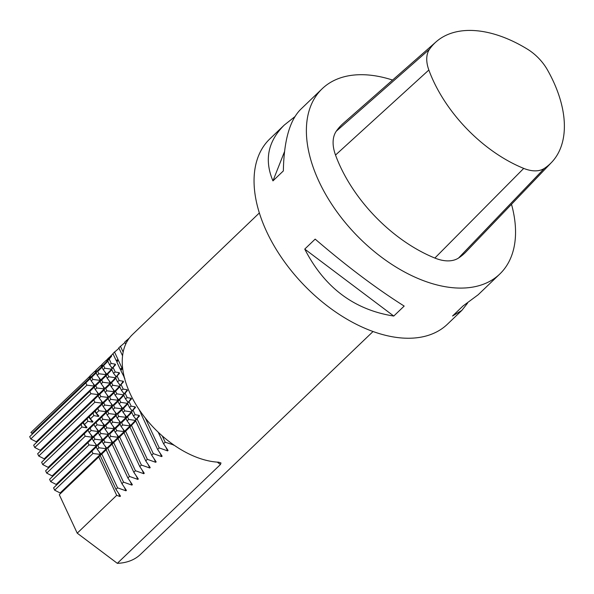 <?xml version="1.0" encoding="UTF-8"?>
<svg xmlns="http://www.w3.org/2000/svg" width="594" height="594" viewBox="0 0 594 594"><rect width="100%" height="100%" fill="white"/><g stroke="black" fill="none" stroke-linecap="round" stroke-linejoin="round"><path stroke-width="0.89" d="M428.853 70.018A36.308 21.644 -133.8 0 1 429.499 49.272A114.538 68.288 -133.8 0 1 436.174 41.766A114.538 68.288 -133.8 0 1 527.465 49.183A36.308 21.644 -133.8 0 1 547.453 69.914A114.538 68.288 -133.8 0 1 551.544 162.422A114.538 68.288 -133.8 0 1 544.371 168.384A36.308 21.644 -133.8 0 1 523.73 168.399A114.538 68.288 -133.8 0 1 428.853 70.018L335.521 155.049A41.684 24.851 -133.8 0 1 336.263 131.229A119.914 71.495 -133.8 0 1 343.258 123.374L436.174 41.766M551.544 162.422L466.06 251.797A119.914 71.495 -133.8 0 1 458.553 258.034A41.684 24.851 -133.8 0 1 434.853 258.056A119.914 71.495 -133.8 0 1 335.521 155.049M90.043 376.099L30.903 432.521L32.566 433.865L29.7 436.657L30.777 438.959L36.241 441.75L36.546 442.404L33.68 445.196L34.756 447.497L40.221 450.289L40.526 450.943L37.66 453.734L38.736 456.036L44.201 458.82L44.505 459.474L41.639 462.273L42.716 464.575L48.181 467.359L48.485 468.013L45.627 470.812L46.696 473.114L52.168 475.898L52.472 476.551L49.606 479.343L50.676 481.645L56.148 484.437L56.452 485.09L53.586 487.882L54.655 490.184L60.128 492.968L60.432 493.621L100.668 455.063L98.767 456.905L116.691 495.344L119.995 496.517L118.273 492.82M119.995 496.517L120.456 496.079L115.978 489.382L117.582 487.845L125.95 490.807L126.403 490.377L121.926 483.679L123.53 482.142L131.898 485.105L132.358 484.674L127.881 477.977L129.485 476.44L137.853 479.403L138.305 478.972L133.828 472.275L135.432 470.738L143.8 473.7L144.253 473.262L139.783 466.572L141.387 465.035L149.755 467.998L150.208 467.56L145.73 460.87L147.334 459.333L155.702 462.295L156.155 461.857L151.685 455.167L153.289 453.63L161.65 456.593L162.11 456.155L157.633 449.465L159.237 447.921L167.605 450.891L168.057 450.452L163.58 443.755L165.191 442.218L173.782 444.973M116.691 495.344L77.22 533.167L59.296 494.728L98.767 456.905M373.017 331.541L140.511 554.373A82.135 48.968 -133.8 0 1 117.322 563.335L77.22 533.167M117.322 563.335L220.448 464.501L220.99 462.971L218.637 462.199A82.135 48.968 46.2 0 1 139.753 410.506A82.135 48.968 46.2 0 1 132.009 335.001L131.697 335.41M60.432 493.621L59.296 494.728M137.853 479.403L136.13 475.712M118.525 437.971L113.706 442.612L129.485 476.44M108.123 435.61L112.719 442.567L118.213 437.303L110.803 436.375L109.727 434.073L114.538 429.417L109.727 434.073M118.213 437.303L116.959 434.6M107.262 432.202L108.368 434.385L102.703 439.812L98.196 432.781L105.012 426.195L104.143 427.079L105.197 429.395L108.65 434.11L114.234 428.764L106.823 427.843L105.747 425.542L110.558 420.879L52.472 476.551M114.234 428.764L112.979 426.061M52.168 475.898L110.254 420.225L102.844 419.305L101.767 417.003L106.578 412.34L48.485 468.013M110.254 420.225L108.999 417.53M48.181 467.359L106.274 411.687L98.856 410.766L97.787 408.464L102.599 403.809L44.505 459.474M106.274 411.687L105.012 408.991M44.201 458.82L102.294 403.155L94.877 402.227L93.807 399.925L98.626 395.285M102.294 403.155L101.032 400.453M40.221 450.289L98.314 394.616L97.052 391.914M36.546 442.404L94.639 386.731L89.828 391.394L90.897 393.696L98.314 394.616M36.241 441.75L94.335 386.078L86.917 385.157L85.84 382.855L90.652 378.192L32.566 433.865M94.335 386.078L93.072 383.375M94.461 371.606L89.932 375.95L90.808 377.108L96.302 371.837L95.738 370.634L94.461 371.606L96.302 371.837M100.416 365.904L95.886 370.248L96.755 371.399L102.25 366.134L101.693 364.931L100.416 365.904L102.25 366.134M107.462 360.655A64.167 25.52 -25 0 1 102.71 365.696L101.834 364.545L106.051 360.447L107.462 360.655L107.766 361.308L102.064 367.226L103.193 369.639L104.848 368.221L103.616 365.57M107.804 359.073L106.051 360.447M108.375 359.882L107.648 358.873L111.271 355.613L111.575 356.266L107.67 360.781L109.489 364.679L111.249 363.476L109.118 358.902M113.075 353.913L110.981 355.561M119.03 348.21L112.905 353.549L116.149 360.506L117.761 359.63L118.065 360.283L116.884 362.088L120.137 369.045L121.74 368.169L122.045 368.822L120.872 370.619L124.354 377.45M124.978 342.508L118.815 347.757L122.572 355.813M129.314 338.06L124.77 342.055L125.72 344.097M155.702 462.295L153.98 458.605M135.974 419.988L135.083 418.079M131.994 411.449L131.103 409.541M128.014 402.91L127.123 401.002M124.027 394.371L123.144 392.463M120.047 385.84L119.156 383.932M116.068 377.301L115.177 375.393M112.088 368.763L111.197 366.854M108.108 360.224L107.64 359.229M104.848 368.221L111.442 369.193L111.746 369.847L106.044 375.764L107.172 378.178L108.828 376.759L107.596 374.109M108.828 376.759L115.429 377.732L115.733 378.385L110.024 384.296L111.152 386.716L112.815 385.298L111.575 382.647M112.815 385.298L119.409 386.271L119.713 386.924L114.011 392.834L115.132 395.255L116.795 393.829L115.555 391.179M116.795 393.829L123.389 394.81L123.693 395.456L117.991 401.373L119.112 403.786L120.775 402.368L119.535 399.717M120.775 402.368L127.368 403.341L127.673 403.994L121.97 409.912L123.099 412.325L124.755 410.907L123.522 408.256M124.755 410.907L131.348 411.88L131.653 412.533L125.95 418.443L127.079 420.864L128.735 419.446L127.502 416.795M128.735 419.446L135.328 420.418L135.632 421.072L129.93 426.982L145.73 460.87M147.334 459.333L131.482 425.326M111.442 369.193A64.167 25.52 -25 0 1 106.69 374.235L103.193 369.639M135.328 420.418A64.167 25.52 -25 0 1 130.576 425.46L127.079 420.864M131.348 411.88A64.167 25.52 -25 0 1 126.589 416.921L123.099 412.325M127.368 403.341A64.167 25.52 -25 0 1 122.609 408.382L119.112 403.786M123.389 394.81A64.167 25.52 -25 0 1 118.629 399.844L115.132 395.255M119.409 386.271A64.167 25.52 -25 0 1 114.649 391.312L111.152 386.716M115.429 377.732A64.167 25.52 -25 0 1 110.67 382.774L107.172 378.178M149.755 467.998L148.032 464.308M125.609 431.207L129.945 427.012L124.005 432.744L125.609 431.207L141.387 465.035M122.706 424.97L121.102 426.507L124.621 431.162L130.116 425.898L122.706 424.97L121.629 422.668L125.965 418.473L121.629 422.668M130.116 425.898L128.868 423.21M118.726 416.431L117.122 417.976L120.641 422.624L126.136 417.359L118.726 416.431L117.649 414.129L121.985 409.934L117.649 414.129M126.136 417.359L124.888 414.671M114.746 407.9L113.135 409.437L116.662 414.085L122.156 408.821L114.746 407.9L113.669 405.598L117.998 401.403L113.669 405.598M122.156 408.821L120.901 406.14M110.759 399.361L109.155 400.898L112.682 405.554L118.176 400.282L110.759 399.361L109.69 397.059L114.018 392.864L109.69 397.059M118.176 400.282L116.921 397.601M106.779 390.822L105.175 392.359L108.702 397.015L114.197 391.743L106.779 390.822L105.71 388.521L110.038 384.325L105.71 388.521M114.197 391.743L112.942 389.063M110.217 383.212L102.799 382.284L101.195 383.821L104.715 388.476L110.217 383.212L108.962 380.524M101.73 379.982L106.059 375.787L100.119 381.519L101.73 379.982L102.799 382.284M98.819 373.752L97.216 375.289L100.735 379.937L106.229 374.673L98.819 373.752L97.743 371.45L102.079 367.255L97.743 371.45M106.229 374.673L104.982 371.985M121.102 426.507L120.025 424.205M117.122 417.976L116.045 415.674M113.135 409.437L112.066 407.135M109.155 400.898L108.086 398.596M105.175 392.359L104.106 390.058M101.195 383.821L100.119 381.519M97.216 375.289L96.139 372.987M139.783 466.572L124.005 432.744M143.8 473.7L142.077 470.01M124.48 432.269L119.661 436.909L135.432 470.738M116.751 430.672L115.147 432.209L118.674 436.865L124.168 431.6L116.751 430.672L115.682 428.371L120.5 423.73M124.168 431.6L122.906 428.898M112.771 422.141L111.167 423.678L114.694 428.326L120.188 423.062L112.771 422.141L111.702 419.839L116.521 415.191M120.188 423.062L118.926 420.359M108.791 413.602L107.187 415.139L110.707 419.787L116.209 414.523L108.791 413.602L107.714 411.3L112.533 406.652M116.209 414.523L114.946 411.82M104.811 405.063L103.208 406.6L106.727 411.256L112.221 405.984L104.811 405.063L103.735 402.762L108.553 398.121M112.221 405.984L110.967 403.289M100.832 396.525L99.228 398.062L102.747 402.717L108.242 397.453L100.832 396.525L99.755 394.223L104.574 389.582M108.242 397.453L106.987 394.75M104.262 388.914L96.852 387.986L95.248 389.53L98.767 394.178L104.262 388.914L103.007 386.211M100.594 381.044L95.775 385.684L96.852 387.986M92.864 379.455L91.261 380.992L94.788 385.64L100.282 380.375L92.864 379.455L91.795 377.153L96.614 372.505M100.282 380.375L99.02 377.673M115.147 432.209L114.078 429.908L115.682 428.371M111.167 423.678L110.098 421.376L111.702 419.839M107.187 415.139L106.111 412.837L107.714 411.3M103.208 406.6L102.131 404.299L103.735 402.762M99.228 398.062L98.151 395.76L99.755 394.223M95.248 389.53L94.171 387.229L95.775 385.684M91.261 380.992L90.191 378.69L91.795 377.153M133.828 472.275L118.058 438.446L119.661 436.909M124.473 432.254L118.058 438.446M120.493 423.715L114.078 429.908M116.513 415.176L110.098 421.376M112.526 406.638L106.111 412.837M108.546 398.099L102.131 404.299M104.566 389.567L98.151 395.76M100.586 381.029L94.171 387.229M96.607 372.49L90.191 378.69M140.956 413.03L138.818 409.11M140.036 411.731L140.444 411.508M141.224 412.622L140.771 413.305L157.633 449.465M159.237 447.921L145.322 418.079M122.869 369.936L114.471 351.923M117.449 381.749L119.208 380.554L117.077 375.98L115.63 377.858L117.449 381.749L120.315 385.491M113.098 367.441L111.65 369.32L113.469 373.218L115.229 372.015L113.098 367.441L115.555 364.798L115.251 364.144A64.167 25.52 -25 0 1 112.259 368.213L109.489 364.679M153.289 453.63L136.984 418.666L135.536 420.545L151.685 455.167M133.375 415.897L135.135 414.701L133.004 410.127L131.556 412.006L133.375 415.897L136.241 419.639M129.388 407.365L131.155 406.162L129.024 401.589L127.576 403.467L129.388 407.365L132.262 411.107M128.282 402.569L125.408 398.826L123.597 394.928L127.495 390.414L127.19 389.761L123.196 389.092L121.057 384.518L119.617 386.397L121.428 390.288L123.196 389.092M124.295 394.03L121.428 390.288M116.335 376.952L113.469 373.218M121.057 370.344L120.137 369.045M117.07 361.805L116.149 360.506M124.844 378.475L124.116 377.584M125.408 398.826L127.175 397.631L131.177 398.292L131.482 398.945L129.024 401.589M127.175 397.631L125.037 393.057M119.208 380.554L123.21 381.222L123.515 381.875L121.057 384.518M115.229 372.015L119.231 372.683L119.535 373.336L117.077 375.98M111.249 363.476L115.251 364.144M161.65 456.593L159.927 452.895M135.135 414.701L139.137 415.369L139.442 416.023L136.984 418.666M131.155 406.162L135.157 406.831L135.462 407.484L133.004 410.127M108.368 434.385L100.891 433.531L99.799 431.244M98.196 432.781L93.845 436.946L94.936 439.233L102.42 440.087L101.314 437.904M102.42 440.087L96.755 445.522L93.303 440.8L92.241 438.483L93.11 437.6L87.897 442.649L88.989 444.936L96.473 445.79L95.359 443.607M127.881 477.977L112.103 444.149L113.706 442.612M118.518 437.956L112.103 444.149M131.898 485.105L130.175 481.415M112.578 443.673L107.759 448.314L123.53 482.142M104.848 442.077L103.245 443.621L106.772 448.27L112.266 443.005L104.848 442.077L103.779 439.775L108.598 435.135M112.266 443.005L111.004 440.303M109.199 437.912L110.803 436.375M105.212 429.388L106.823 427.843M104.143 427.079L105.747 425.542M103.245 443.621L102.175 441.32L103.779 439.775M99.257 435.09L100.876 433.538M98.901 447.787L97.297 449.324L100.817 453.972L106.319 448.708L98.901 447.787L97.824 445.485L102.636 440.822L97.824 445.485M106.319 448.708L105.056 446.005M60.128 492.968L100.364 454.41L99.109 451.707M96.696 446.54L91.877 451.188L92.954 453.489L100.364 454.41M112.57 443.659L107.759 448.314M121.926 483.679L106.155 449.851M108.591 435.12L102.175 441.32M93.31 440.793L94.929 439.241M92.241 438.483L93.845 436.946M97.297 449.324L96.221 447.022M32.262 433.212L90.347 377.539L88.513 377.316M90.347 377.539L89.791 376.336M294.884 116.662L284.266 125.082L269.839 138.907A128.334 76.515 46.2 0 0 266.654 231.645A128.334 76.515 46.2 0 0 447.431 324.213L461.857 310.387L467.545 303.185M511.501 204.291A128.334 76.515 -133.8 0 1 499.762 274.057A128.334 76.515 -133.8 0 1 318.985 181.489A128.334 76.515 -133.8 0 1 322.171 88.751A128.334 76.515 -133.8 0 1 392.575 80.056M315.169 239.115L304.752 249.094C324.398 287.481 354.069 309.801 393.763 316.053L404.18 306.073C376.314 288.484 346.636 266.164 315.169 239.115M284.266 125.082C267.901 141.357 264.122 159.964 272.95 180.888L283.36 170.909C283.91 141.001 289.642 120.515 300.571 109.459L322.171 88.751M499.762 274.057L478.163 294.765L462.964 306.021L452.554 316.001L461.857 310.387M393.763 316.053L304.752 249.094M272.95 180.888L284.533 151.589M126.93 341.706L126.373 340.518M40.526 450.943L98.619 395.27M56.148 484.437L96.473 445.79M56.452 485.09L96.688 446.525M101.812 454.016L106.623 449.361L100.208 455.553L101.812 454.016L117.582 487.845M125.95 490.807L124.228 487.117M165.191 442.218L162.244 435.907M123.158 352.094L120.419 346.22M163.58 443.755L158.19 432.187M173.552 445.188L173.292 444.631M167.605 450.891L165.882 447.193M115.978 489.382L100.208 455.553M38.736 456.036L94.877 402.227M84.437 424.591L83.286 422.349L82.826 422.787L81.148 424.413L81.927 426.997L86.531 427.836L86.991 427.398L84.437 424.591L87.875 421.287L92.486 422.134L92.939 421.695L90.385 418.889L93.83 415.585L98.433 416.431L98.894 415.993L96.332 413.186L98.856 410.766M83.063 422.572L87.095 418.711L87.875 421.287M90.385 418.889L89.234 416.646L87.095 418.711M89.018 416.869L93.05 413.001L93.83 415.585M96.332 413.186L95.181 410.944L93.05 413.001M94.966 411.167L97.787 408.464M41.639 462.273L81.148 424.413M37.66 453.734L93.807 399.925M42.716 464.575L81.927 426.997M45.627 470.812L84.237 433.806L85.165 436.241L92.248 437.258L92.701 436.82L89.159 432.417L91.112 430.539L98.196 431.556L98.656 431.118L95.107 426.715L97.067 424.836L104.15 425.853L104.603 425.415L101.062 421.012L102.844 419.305M89.159 432.417L87.942 430.256L88.506 429.677L84.237 433.806M87.942 430.256L90.184 428.103L91.112 430.539M95.107 426.715L93.889 424.547L94.453 423.968L90.184 428.103M93.889 424.547L96.139 422.393L97.067 424.836M101.062 421.012L99.844 418.844L100.408 418.265L96.139 422.393M99.844 418.844L101.767 417.003M46.696 473.114L85.165 436.241M49.606 479.343L87.897 442.649M50.676 481.645L88.989 444.936M53.586 487.882L91.877 451.188M54.655 490.184L92.954 453.489M29.7 436.657L85.84 382.855M30.777 438.959L86.917 385.157M33.68 445.196L89.828 391.394M34.756 447.497L90.897 393.696M82.826 422.787A64.167 38.261 -133.8 0 1 86.531 427.836M90.414 433.962A64.167 38.261 -133.8 0 1 92.248 437.258M88.781 417.085A64.167 38.261 -133.8 0 1 92.486 422.134M96.369 428.259A64.167 38.261 -133.8 0 1 98.196 431.556M94.728 411.375A64.167 38.261 -133.8 0 1 98.433 416.431M102.317 422.557A64.167 38.261 -133.8 0 1 104.15 425.853M127.19 389.761A64.167 25.52 -25 0 1 124.205 393.829M131.177 398.292A64.167 25.52 -25 0 1 128.185 402.361M123.21 381.222A64.167 25.52 -25 0 1 120.218 385.291M135.157 406.831A64.167 25.52 -25 0 1 132.165 410.899M139.137 415.369A64.167 25.52 -25 0 1 136.145 419.438M111.271 355.613A64.167 25.52 -25 0 1 108.279 359.682M119.231 372.683A64.167 25.52 -25 0 1 116.238 376.752M117.761 359.63A64.167 25.52 -25 0 1 116.884 361.404M121.74 368.169A64.167 25.52 -25 0 1 120.864 369.943M544.371 168.384L458.553 258.034M429.499 49.272L336.263 131.229M523.73 168.399L434.853 258.056M217.285 462.125L220.448 464.501M132.321 334.689L259.363 212.942"/></g></svg>
